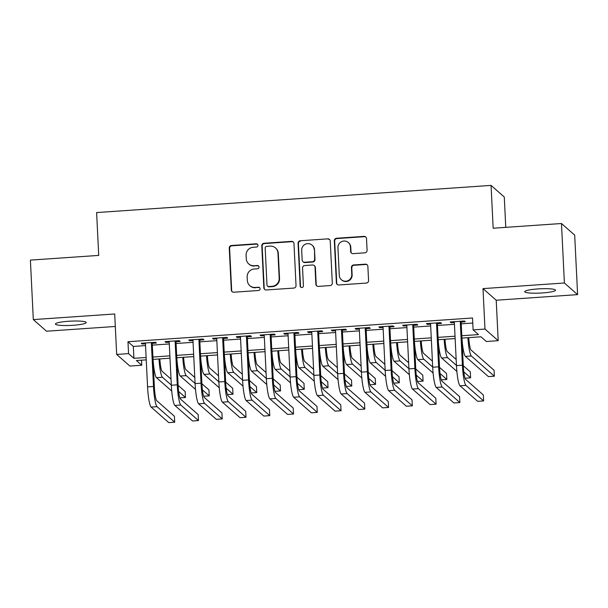 <?xml version="1.0" encoding="UTF-8"?>
<svg xmlns="http://www.w3.org/2000/svg" width="608" height="608" viewBox="0 0 608 608"><rect width="100%" height="100%" fill="white"/><g stroke="black" fill="none" stroke-linecap="round" stroke-linejoin="round"><path stroke-width="0.91" d="M257.967 245.313A1.649 1.619 -48.7 0 0 256.249 243.793L231.473 245.503A2.364 2.318 -48.7 0 0 229.254 247.996L231.306 290.039A2.364 2.318 -48.7 0 0 233.753 292.212L258.537 290.502A1.649 1.619 -48.7 0 0 259.548 287.63A1.649 1.619 -48.7 0 0 258.377 287.234L255.17 287.455A7.554 7.41 -48.7 0 1 247.342 280.501L247.167 276.997A7.554 7.41 -48.7 0 1 254.266 269.002L257.473 268.782A1.649 1.619 -48.7 0 0 258.484 265.909A1.649 1.619 -48.7 0 0 257.313 265.514L254.106 265.734A7.554 7.41 -48.7 0 1 246.278 258.772L246.103 255.269A7.554 7.41 -48.7 0 1 253.202 247.281L256.409 247.061A1.649 1.619 -48.7 0 0 257.967 245.313M257.587 244.355A1.649 1.619 -48.7 0 0 256.606 244.104L231.83 245.814A2.364 2.318 -48.7 0 0 229.611 248.315L231.663 290.35A2.364 2.318 -48.7 0 0 232.271 291.802M259.715 287.797A1.649 1.619 -48.7 0 0 258.734 287.554L255.17 287.455M258.651 266.076A1.649 1.619 -48.7 0 0 257.67 265.825L254.106 265.734M537.822 288.929A15.398 2.143 177.2 0 0 524.727 291.696A15.398 2.143 177.2 0 0 542.389 292.95A15.398 2.143 177.2 0 0 555.484 290.191A15.398 2.143 177.2 0 0 537.822 288.929M68.522 321.267A15.398 2.143 177.2 0 0 55.427 324.026A15.398 2.143 177.2 0 0 73.089 325.288A15.398 2.143 177.2 0 0 86.184 322.521A15.398 2.143 177.2 0 0 68.522 321.267M364.876 252.829A2.364 2.318 -48.7 0 0 367.088 250.336L366.51 238.541A2.364 2.318 -48.7 0 0 364.07 236.368L336.543 238.26A2.364 2.318 -48.7 0 0 334.324 240.76L336.384 282.796A2.364 2.318 -48.7 0 0 338.831 284.977L366.35 283.077A2.364 2.318 -48.7 0 0 368.57 280.584L367.87 266.334A2.364 2.318 -48.7 0 0 365.423 264.161L353.651 264.966A2.364 2.318 -48.7 0 0 351.432 267.467L351.774 274.535A6.316 6.194 -48.7 0 1 341.362 279.703A6.316 6.194 -48.7 0 1 339.294 275.394L337.942 247.714A6.316 6.194 -48.7 0 1 348.354 242.539A6.316 6.194 -48.7 0 1 350.421 246.856L350.649 251.469A2.364 2.318 -48.7 0 0 353.096 253.642L364.876 252.829M561.48 223.516L574.689 235.136L577.6 294.622L564.391 283.001L561.48 223.516L493.164 228.22L491.066 185.394L96.619 212.572L98.716 255.398L30.4 260.11L33.311 319.595L114.692 313.986L116.675 354.441L128.554 353.62L127.969 341.726L472.522 317.984L473.1 329.878L484.979 329.065L498.195 340.678L486.316 341.498L480.958 336.786L461.936 338.101M564.391 283.001L483.003 288.61L484.979 329.065M293.976 243.534A2.364 2.318 -48.7 0 0 291.528 241.361L264.009 243.261A2.364 2.318 -48.7 0 0 261.79 245.754L263.842 287.797A2.364 2.318 -48.7 0 0 266.289 289.97L293.816 288.078A2.364 2.318 -48.7 0 0 296.035 285.578L293.976 243.534M300.276 240.76L327.796 238.86A2.364 2.318 -48.7 0 1 330.243 241.042L332.302 283.077A2.364 2.318 -48.7 0 1 330.083 285.578L318.303 286.391A2.364 2.318 -48.7 0 1 315.856 284.21L315.028 267.163A2.364 2.318 -48.7 0 0 312.58 264.989L304.76 265.529A2.364 2.318 -48.7 0 0 302.548 268.022L303.415 285.775A1.649 1.619 -48.7 0 1 300.686 287.128A1.649 1.619 -48.7 0 1 300.147 285.996L298.057 243.253A2.364 2.318 -48.7 0 1 300.276 240.76L327.796 238.86M33.311 319.595L46.52 331.216L115.307 326.473M152.243 343.353L156.4 343.064L155.511 342.281L141.254 343.262L142.143 344.044L145.456 343.824M176.008 341.719L180.166 341.43L179.269 340.647L165.019 341.628L165.908 342.41L169.214 342.182M199.766 340.077L203.923 339.788L203.034 339.006L188.776 339.986L189.673 340.776L192.979 340.548M223.531 338.443L227.688 338.154L226.799 337.372L212.542 338.352L213.431 339.135L216.737 338.907M247.289 336.802L251.454 336.52L250.557 335.73L236.299 336.71L237.196 337.501L240.502 337.273M271.054 335.168L275.211 334.879L274.322 334.096L260.064 335.076L260.954 335.859L264.26 335.631M294.819 333.526L298.976 333.245L298.08 332.454L283.822 333.442L284.719 334.225L288.025 333.997M318.577 331.892L322.734 331.603L321.845 330.82L307.587 331.801L308.476 332.591L311.782 332.363M342.342 330.258L346.499 329.969L345.602 329.186L331.345 330.167L332.242 330.95L335.548 330.722M366.1 328.616L370.257 328.328L369.368 327.545L355.11 328.525L356.007 329.316L359.313 329.088M389.865 326.982L394.022 326.694L393.133 325.911L378.875 326.891L379.764 327.674L383.07 327.446M413.622 325.341L417.787 325.06L416.89 324.269L402.633 325.257L403.53 326.04L406.836 325.812M437.388 323.707L441.545 323.418L440.656 322.635L426.398 323.616L427.287 324.398L430.593 324.17M127.969 341.726L133.327 346.431L145.54 345.595M152.334 345.124L169.298 343.953M176.092 343.49L193.063 342.319M199.857 341.848L216.828 340.678M223.615 340.214L240.586 339.044M247.38 338.572L264.351 337.41M271.138 336.938L288.108 335.768M294.903 335.304L311.874 334.134M318.668 333.663L335.631 332.492M342.426 332.029L359.396 330.858M366.191 330.387L383.162 329.217M389.948 328.753L406.919 327.583M413.714 327.112L430.684 325.949M437.471 325.478L454.442 324.307M461.236 323.844L472.766 323.046M461.153 322.065L465.31 321.784L464.413 320.994L450.156 321.982L451.052 322.764L454.358 322.536M505.765 227.354L504.283 197.015L491.066 185.394M483.003 288.61L496.212 300.23L577.6 294.622M496.212 300.23L498.195 340.678M141.52 360.179L141.763 365.241L129.884 366.054L116.675 354.441M461.822 335.738L478.458 334.59L473.1 329.878M128.554 353.62L133.912 358.332L146.118 357.489M152.912 357.025L169.883 355.855M176.677 355.384L193.648 354.213M200.435 353.75L217.406 352.579M224.2 352.108L241.171 350.938M247.958 350.474L264.928 349.304M271.723 348.832L288.694 347.67M295.488 347.198L312.451 346.028M319.246 345.564L336.216 344.394M343.011 343.923L359.982 342.752M366.768 342.289L383.739 341.118M390.534 340.647L407.504 339.477M414.291 339.013L431.262 337.843M438.056 337.372L455.027 336.209M146.239 359.852L136.412 360.529L141.763 365.241M455.141 338.565L438.17 339.735M431.384 340.206L414.413 341.377M407.618 341.84L390.648 343.011M383.853 343.482L366.882 344.652M360.096 345.116L343.125 346.286A18.042 2.538 -93.9 0 0 346.598 364.572L352.541 364.162A18.042 2.538 -93.9 0 1 349.098 345.876M336.33 346.758L319.36 347.92M312.573 348.392L295.602 349.562M288.808 350.026L271.837 351.196M265.05 351.667L248.079 352.838M241.285 353.301L224.314 354.472M217.52 354.943L200.549 356.106M193.762 356.577L176.791 357.747M169.997 358.211L153.026 359.381M133.327 346.431L133.912 358.332M142.143 344.044L142.105 343.201M165.908 342.41L165.87 341.567M189.673 340.776L189.628 339.933M213.431 339.135L213.393 338.291M237.196 337.501L237.15 336.657M260.954 335.859L260.916 335.016M284.719 334.225L284.673 333.382M308.476 332.591L308.438 331.74M332.242 330.95L332.204 330.106M356.007 329.316L355.961 328.472M379.764 327.674L379.726 326.83M403.53 326.04L403.484 325.196M427.287 324.398L427.249 323.555M451.052 322.764L451.007 321.921M248.756 263.933L249.105 264.252A7.554 7.41 -48.7 0 0 254.463 266.053M249.812 285.654L250.169 285.973A7.554 7.41 -48.7 0 0 255.527 287.774M293.375 242.09A2.364 2.318 -48.7 0 0 291.886 241.68L264.366 243.572A2.364 2.318 -48.7 0 0 262.147 246.073L264.199 288.108A2.364 2.318 -48.7 0 0 264.807 289.56M266.73 246.354A1.649 1.619 -48.7 0 0 265.179 248.102L266.988 285A1.649 1.619 -48.7 0 0 268.698 286.528L272.08 286.292A7.554 7.41 -48.7 0 0 279.178 278.304L277.947 253.08A7.554 7.41 -48.7 0 0 270.112 246.118L266.73 246.354M267.528 286.132L267.885 286.444A1.649 1.619 -48.7 0 0 269.055 286.839L268.698 286.528M275.47 247.92L275.827 248.231A7.554 7.41 -48.7 0 1 278.304 253.392L279.536 278.616A7.554 7.41 -48.7 0 1 272.437 286.604L269.055 286.839M329.642 239.59A2.364 2.318 -48.7 0 0 328.153 239.18M314.252 265.552L314.61 265.863A2.364 2.318 -48.7 0 1 315.377 267.474L316.213 284.529A2.364 2.318 -48.7 0 0 316.821 285.973M300.633 241.072A2.364 2.318 -48.7 0 0 298.414 243.572L300.504 286.315A1.649 1.619 -48.7 0 0 300.876 287.272M314.161 249.47A6.316 6.194 -48.7 0 0 305.231 244.302A6.316 6.194 -48.7 0 0 301.682 250.329L302.161 260.08A2.364 2.318 -48.7 0 0 304.6 262.253L312.421 261.721A2.364 2.318 -48.7 0 0 314.632 259.221L314.518 249.782A6.316 6.194 -48.7 0 0 312.451 245.472L312.094 245.161M302.928 261.691L303.286 262.01A2.364 2.318 -48.7 0 0 304.958 262.572L304.6 262.253M314.518 249.782L314.99 259.532A2.364 2.318 -48.7 0 1 312.778 262.033L304.958 262.572M348.354 242.539L348.711 242.858A6.316 6.194 -48.7 0 1 350.778 247.167L351.006 251.78A2.364 2.318 -48.7 0 0 351.606 253.224M341.362 279.703L341.719 280.022A6.316 6.194 -48.7 0 0 352.131 274.846L351.774 274.535M367.27 264.89A2.364 2.318 -48.7 0 0 365.78 264.472L354.008 265.286A2.364 2.318 -48.7 0 0 351.789 267.778L352.131 274.846M365.91 237.097A2.364 2.318 -48.7 0 0 364.428 236.679L336.9 238.572A2.364 2.318 -48.7 0 0 334.681 241.072L336.741 283.115A2.364 2.318 -48.7 0 0 337.341 284.559M159.843 358.918A12.031 1.687 86.1 0 0 162.154 371.306L171.023 379.103M178.144 385.366L185.166 391.544L185.455 397.495L178.653 391.506M171.737 391.066L156.507 377.667A18.042 2.538 -93.9 0 1 153.064 359.381M179.892 397.883L185.455 397.495M171.312 385.054L162.442 377.256A18.042 2.538 -93.9 0 1 159 358.971M151.111 407.079L157.046 406.668L174.709 422.195L168.766 422.606L151.111 407.079A18.042 2.538 -93.9 0 1 147.562 386.878L145.411 342.973M157.046 406.668A18.042 2.538 -93.9 0 1 153.497 386.468L151.354 342.57M152.205 342.509L154.394 387.25A12.031 1.687 86.1 0 0 156.758 400.718L174.412 416.252L174.709 422.195M183.608 357.276A12.031 1.687 86.1 0 0 185.919 369.672L194.78 377.469M201.902 383.732L208.932 389.91L209.22 395.861L202.411 389.872M195.502 389.424L180.264 376.033A18.042 2.538 -93.9 0 1 176.822 357.747M203.657 396.241L209.22 395.861M195.077 383.42L186.208 375.622A18.042 2.538 -93.9 0 1 182.765 357.337M207.374 355.642A12.031 1.687 86.1 0 0 209.676 368.038L218.546 375.835M225.667 382.098L232.689 388.276L232.986 394.22L226.176 388.238M219.26 387.79L204.03 374.391A18.042 2.538 -93.9 0 1 200.587 356.106M227.415 394.607L232.986 394.22M218.834 381.778L209.973 373.981A18.042 2.538 -93.9 0 1 206.53 355.695M231.131 354A12.031 1.687 86.1 0 0 233.442 366.396L242.303 374.194M249.424 380.456L256.454 386.635L256.743 392.586L249.934 386.597M243.025 386.156L227.787 372.757A18.042 2.538 -93.9 0 1 224.352 354.472M251.18 392.966L256.743 392.586M242.6 380.144L233.73 372.347A18.042 2.538 -93.9 0 1 230.288 354.061M254.896 352.366A12.031 1.687 86.1 0 0 257.199 364.762L266.068 372.56M273.19 378.822L280.212 385.001L280.508 390.944L273.699 384.963M266.79 384.514L251.552 371.116A18.042 2.538 -93.9 0 1 248.11 352.83M274.938 391.332L280.508 390.944M266.357 378.503L257.496 370.705A18.042 2.538 -93.9 0 1 254.053 352.42M174.868 405.445L180.812 405.034L198.466 420.561L192.531 420.972L174.868 405.445A18.042 2.538 -93.9 0 1 171.319 385.244L169.176 341.339M180.812 405.034A18.042 2.538 -93.9 0 1 177.262 384.834L175.112 340.928M175.963 340.868L178.152 385.616A12.031 1.687 86.1 0 0 180.523 399.084L198.178 414.61L198.466 420.561M198.634 403.803L204.577 403.393L222.232 418.92L216.288 419.33L198.634 403.803A18.042 2.538 -93.9 0 1 195.084 383.602L192.934 339.705M204.577 403.393A18.042 2.538 -93.9 0 1 201.02 383.192L198.877 339.294M199.728 339.234L201.917 383.982A12.031 1.687 86.1 0 0 204.28 397.45L221.943 412.976L222.232 418.92M222.399 402.169L228.334 401.759L245.989 417.286L240.054 417.696L222.399 402.169A18.042 2.538 -93.9 0 1 218.842 381.968L216.699 338.063M228.334 401.759A18.042 2.538 -93.9 0 1 224.785 381.558L222.634 337.653M223.486 337.6L225.674 382.341A12.031 1.687 86.1 0 0 228.046 395.808L245.7 411.335L245.989 417.286M246.156 400.528L252.1 400.117L269.754 415.652L263.811 416.062L246.156 400.528A18.042 2.538 -93.9 0 1 242.607 380.327L240.456 336.429M252.1 400.117A18.042 2.538 -93.9 0 1 248.55 379.916L246.4 336.019M247.251 335.958L249.44 380.707A12.031 1.687 86.1 0 0 251.803 394.174L269.466 409.701L269.754 415.652M278.654 350.725A12.031 1.687 86.1 0 0 280.964 363.12L289.834 370.918M296.955 377.18L303.977 383.359L304.266 389.31L297.464 383.321M290.548 382.88L275.318 369.482A18.042 2.538 -93.9 0 1 271.875 351.196M298.703 389.69L304.266 389.31M290.122 376.869L281.253 369.071A18.042 2.538 -93.9 0 1 277.81 350.786M269.922 398.894L275.857 398.483L293.52 414.01L287.576 414.42L269.922 398.894A18.042 2.538 -93.9 0 1 266.365 378.693L264.222 334.788M275.857 398.483A18.042 2.538 -93.9 0 1 272.308 378.282L270.165 334.385M271.016 334.324L273.205 379.065A12.031 1.687 86.1 0 0 275.568 392.532L293.223 408.059L293.52 414.01M302.419 349.091A12.031 1.687 86.1 0 0 304.73 361.486L313.591 369.284M320.712 375.546L327.742 381.725L328.031 387.676L321.222 381.687M314.313 381.239L299.075 367.848A18.042 2.538 -93.9 0 1 295.632 349.554M322.46 388.056L328.031 387.676M313.88 375.235L305.018 367.437A18.042 2.538 -93.9 0 1 301.576 349.152M293.679 397.252L299.622 396.849L317.277 412.376L311.342 412.786L293.679 397.252A18.042 2.538 -93.9 0 1 290.13 377.051L287.987 333.154M299.622 396.849A18.042 2.538 -93.9 0 1 296.073 376.648L293.922 332.743M294.774 332.682L296.962 377.431A12.031 1.687 86.1 0 0 299.334 390.898L316.988 406.425L317.277 412.376M326.177 347.457A12.031 1.687 86.1 0 0 328.487 359.845L337.356 367.642M344.478 373.905L351.5 380.084L351.789 386.034L344.987 380.046M338.071 379.605L322.84 366.206A18.042 2.538 -93.9 0 1 319.398 347.92M346.226 386.422L351.789 386.034M337.645 373.593L328.776 365.796A18.042 2.538 -93.9 0 1 325.333 347.51M317.444 395.618L323.38 395.208L341.042 410.734L335.099 411.145L317.444 395.618A18.042 2.538 -93.9 0 1 313.895 375.417L311.744 331.52M323.38 395.208A18.042 2.538 -93.9 0 1 319.831 375.007L317.688 331.109M318.539 331.048L320.728 375.79A12.031 1.687 86.1 0 0 323.091 389.257L340.746 404.791L341.042 410.734M349.942 345.815A12.031 1.687 86.1 0 0 352.252 358.211L361.114 366.008M368.235 372.271L375.265 378.45L375.554 384.4L368.744 378.412M361.836 377.971L346.598 364.572M369.991 384.78L375.554 384.4M361.41 371.959L352.541 364.162M341.202 393.984L347.145 393.574L364.8 409.1L358.864 409.511L341.202 393.984A18.042 2.538 -93.9 0 1 337.653 373.783L335.51 329.878M347.145 393.574A18.042 2.538 -93.9 0 1 343.596 373.373L341.445 329.468M342.296 329.414L344.485 374.156A12.031 1.687 86.1 0 0 346.856 387.623L364.511 403.15L364.8 409.1M373.707 344.181A12.031 1.687 86.1 0 0 376.01 356.577L384.879 364.374M392 370.637L399.023 376.816L399.319 382.759L392.51 376.778M385.594 376.329L370.363 362.93A18.042 2.538 -93.9 0 1 366.92 344.645M393.748 383.146L399.319 382.759M385.168 370.318L376.306 362.52A18.042 2.538 -93.9 0 1 372.864 344.234M364.967 392.342L370.91 391.932L388.565 407.466L382.622 407.869L364.967 392.342A18.042 2.538 -93.9 0 1 361.418 372.142L359.267 328.244M370.91 391.932A18.042 2.538 -93.9 0 1 367.354 371.731L365.21 327.834M366.062 327.773L368.25 372.522A12.031 1.687 86.1 0 0 370.614 385.989L388.276 401.516L388.565 407.466M397.465 342.54A12.031 1.687 86.1 0 0 399.775 354.935L408.637 362.733M415.758 368.995L422.788 375.174L423.077 381.125L416.267 375.136M409.359 374.695L394.121 361.296A18.042 2.538 -93.9 0 1 390.686 343.011M417.514 381.505L423.077 381.125M408.933 368.684L400.064 360.886A18.042 2.538 -93.9 0 1 396.621 342.6M388.732 390.708L394.668 390.298L412.323 405.825L406.387 406.235L388.732 390.708A18.042 2.538 -93.9 0 1 385.176 370.508L383.032 326.602M394.668 390.298A18.042 2.538 -93.9 0 1 391.119 370.097L388.968 326.192M389.819 326.139L392.008 370.88A12.031 1.687 86.1 0 0 394.379 384.347L412.034 399.874L412.323 405.825M421.23 340.906A12.031 1.687 86.1 0 0 423.533 353.301L432.402 361.099M439.523 367.361L446.546 373.54L446.842 379.483L440.032 373.502M433.124 373.054L417.886 359.655A18.042 2.538 -93.9 0 1 414.443 341.369M441.271 379.871L446.842 379.483M432.691 367.042L423.829 359.252A18.042 2.538 -93.9 0 1 420.386 340.959M412.49 389.067L418.433 388.664L436.088 404.191L430.145 404.601L412.49 389.067A18.042 2.538 -93.9 0 1 408.941 368.866L406.79 324.968M418.433 388.664A18.042 2.538 -93.9 0 1 414.884 368.456L412.733 324.558M413.584 324.497L415.773 369.246A12.031 1.687 86.1 0 0 418.137 382.713L435.799 398.24L436.088 404.191M444.988 339.264A12.031 1.687 86.1 0 0 447.298 351.66L456.167 359.457M463.288 365.72L470.311 371.898L470.6 377.849L463.798 371.86M456.882 371.42L441.651 358.021A18.042 2.538 -93.9 0 1 438.208 339.735M465.036 378.229L470.6 377.849M456.456 365.408L447.587 357.61A18.042 2.538 -93.9 0 1 444.144 339.325M436.255 387.433L442.191 387.022L459.853 402.549L453.91 402.96L436.255 387.433A18.042 2.538 -93.9 0 1 432.698 367.232L430.555 323.327M442.191 387.022A18.042 2.538 -93.9 0 1 438.642 366.822L436.498 322.924M437.35 322.863L439.538 367.604A12.031 1.687 86.1 0 0 441.902 381.072L459.557 396.606L459.853 402.549M468.753 337.63A12.031 1.687 86.1 0 0 471.063 350.026L494.076 370.264L494.365 376.215L471.352 355.976A18.042 2.538 -93.9 0 1 467.909 337.691M494.365 376.215L488.422 376.618L465.409 356.387A18.042 2.538 -93.9 0 1 461.966 338.101M460.013 385.799L465.956 385.388L483.611 400.915L477.675 401.326L460.013 385.799A18.042 2.538 -93.9 0 1 456.464 365.59L454.313 321.693M465.956 385.388A18.042 2.538 -93.9 0 1 462.407 365.188L460.256 321.282M461.107 321.222L463.296 365.97A12.031 1.687 86.1 0 0 465.667 379.438L483.322 394.964L483.611 400.915M156.507 377.667L162.442 377.256M147.562 386.878L153.497 386.468M180.264 376.033L186.208 375.622M204.03 374.391L209.973 373.981M227.787 372.757L233.73 372.347M251.552 371.116L257.496 370.705M171.319 385.244L177.262 384.834M195.084 383.602L201.02 383.192M218.842 381.968L224.785 381.558M242.607 380.327L248.55 379.916M275.318 369.482L281.253 369.071M266.365 378.693L272.308 378.282M299.075 367.848L305.018 367.437M290.13 377.051L296.073 376.648M322.84 366.206L328.776 365.796M313.895 375.417L319.831 375.007M337.653 373.783L343.596 373.373M370.363 362.93L376.306 362.52M361.418 372.142L367.354 371.731M394.121 361.296L400.064 360.886M385.176 370.508L391.119 370.097M417.886 359.655L423.829 359.252M408.941 368.866L414.884 368.456M441.651 358.021L447.587 357.61M432.698 367.232L438.642 366.822M465.409 356.387L471.352 355.976M456.464 365.59L462.407 365.188"/></g></svg>
